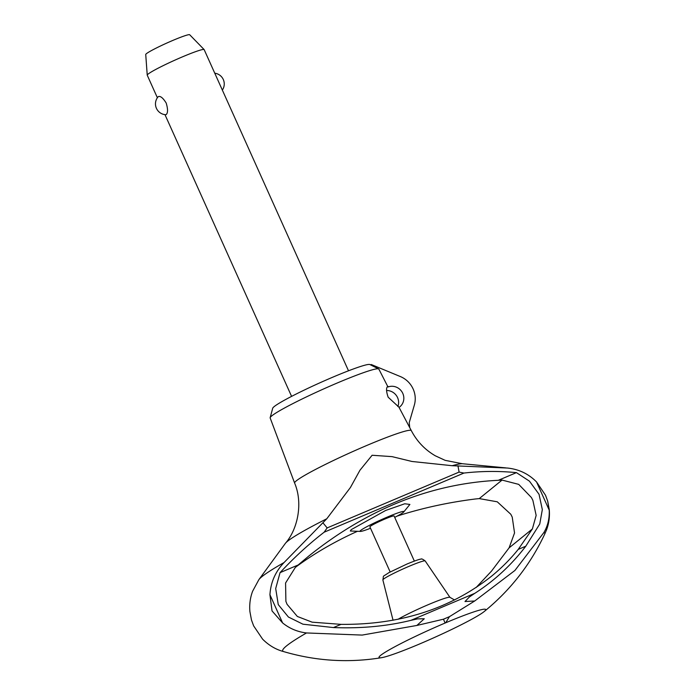<?xml version="1.0" encoding="UTF-8"?>
<svg xmlns="http://www.w3.org/2000/svg" width="695" height="695" viewBox="0 0 695 695"><rect width="100%" height="100%" fill="white"/><g stroke="black" fill="none" stroke-linecap="round" stroke-linejoin="round"><path stroke-width="1.04" d="M270.164 417.669A59.579 4.57 -24.2 0 1 271.788 415.862A59.579 4.57 -24.2 0 1 328.579 386.741A59.579 4.57 -24.2 0 1 378.645 368.915L369.896 364.545A53.376 4.092 -24.2 0 0 325.043 380.521A53.376 4.092 -24.2 0 0 274.16 406.61A53.376 4.092 -24.2 0 0 272.709 408.226L270.164 417.669A59.579 4.57 -24.2 0 0 270.164 417.956L294.619 483.051C303.246 503.336 297.608 529.338 285.497 543.203A98.073 7.523 -24.2 0 0 285.324 543.429L258.87 579.656L252.606 591.263C250.2 597.7 249.296 604.459 249.896 611.548L251.486 620.044L253.649 625.882L262.606 639.165C268.835 645.377 275.828 649.521 283.586 651.58A143.639 11.016 -24.2 0 1 306.512 632.954C297.53 631.894 289.554 628.549 282.604 622.928L272.04 610.94L269.938 594.746C270.703 582.375 275.394 571.646 284.038 562.559L326.798 518.757L350.419 487.508L359.975 470.202L372.12 455.26L392.058 456.632L411.961 461.471L452.193 465.711L507.454 468.039C518.904 469.238 528.6 473.877 536.549 481.948L545.514 495.24L547.669 501.086L549.215 510.13C549.563 518.548 547.782 526.019 543.881 532.535A143.639 11.016 -24.2 0 1 544.628 534.299C530.328 564.679 510.156 590.455 484.102 611.626A58.51 4.491 -24.2 0 1 419.624 643.961L419.033 644.213A58.51 4.491 -24.2 0 1 381.642 657.67A58.51 4.491 -24.2 0 1 393.17 647.653A58.51 4.491 -24.2 0 1 445.095 623.041L443.462 619.202L416.87 625.457L424.271 618.767L417.608 618.871L410.901 620.357C386.889 626.238 361.079 628.645 333.461 627.568L341.036 624.362C399.955 624.909 450.021 608.933 491.243 576.433C501.303 568.241 510.304 559.232 518.218 549.406L525.794 546.201C511.381 565.061 494.38 580.768 474.789 593.33L469.394 596.962L464.998 601.531L474.728 600.984L514.917 570.465L543.881 532.535M378.645 368.915A59.579 4.57 -24.2 0 1 378.862 369.106L388.001 386.993A11.702 11.207 -129.1 0 1 402.787 393.396A11.702 11.207 -129.1 0 1 399.807 406.853A11.702 11.207 -129.1 0 1 399.069 407.409M390.164 571.95L369.888 526.845A13.257 1.016 -24.2 0 1 370.244 526.376A13.257 1.016 -24.2 0 1 383.266 519.73A13.257 1.016 -24.2 0 1 394.082 515.977L414.35 561.082M370.522 528.252A24.056 1.842 -24.2 0 1 360.41 531.414A24.056 1.842 -24.2 0 1 360.696 530.415A24.056 1.842 -24.2 0 1 385.96 517.645A24.056 1.842 -24.2 0 1 403.786 511.92A24.056 1.842 -24.2 0 1 403.274 512.406A24.056 1.842 -24.2 0 1 394.708 517.375M360.41 531.414L350.323 530.997L351.192 529.659L385.664 510.451L404.742 503.771L409.894 504.44L403.786 511.92M452.193 465.711A98.073 7.523 -24.2 0 1 462.34 463.73A98.073 7.523 -24.2 0 1 462.627 463.747L505.821 467.883M285.497 543.203A98.073 7.523 -24.2 0 1 287.582 541.231A98.073 7.523 -24.2 0 1 326.798 518.757M518.218 549.406L532.379 528.956L536.158 515.395L532.874 500.357L531.406 497.516L518.705 484.372L502.059 480.08L498.324 480.297L516.437 472.635L529.468 481.175L539.042 494.284L542.326 509.6L539.754 524.013L525.794 546.201M397.192 516.081C422.1 508.106 448.136 502.407 475.31 498.993L479.255 498.602L497.255 501.799L510.79 514.257L512.232 517.123L514.543 532.961L509.088 547.877L491.521 571.09L476.101 587.544M333.461 627.568L302.942 624.197L288.408 617.021L278.261 604.607L275.698 588.535L280.059 572.637L298.172 564.974L295.236 567.572L285.576 582.992L285.897 601.375L287.078 604.337L297.356 616.465L312.142 622.173L341.036 624.362M294.619 483.051A63.966 4.908 -24.2 0 1 296.357 480.801A63.966 4.908 -24.2 0 1 367.221 445.278A63.966 4.908 -24.2 0 1 411.31 430.613L398.939 407.166L388.166 397.21C384.057 385.464 389.278 385.838 388.001 386.993M397.879 406.549A11.702 11.207 50.9 0 0 397.575 397.627A11.702 11.207 50.9 0 0 386.516 390.503M166.261 114.527L165.775 114.71A10.842 10.842 0 0 1 158.121 96.779L158.234 96.675C160.319 95.728 162.969 97.847 166.183 103.025C167.955 108.941 167.982 112.781 166.261 114.527M348.508 370.8L204.165 49.623A31.206 2.398 155.8 0 0 204.122 49.562A31.206 2.398 155.8 0 0 178.32 58.632A31.206 2.398 155.8 0 0 148.087 74.096A31.206 2.398 155.8 0 0 147.227 75.138A31.206 2.398 155.8 0 0 147.244 75.199L157.374 97.752M147.227 75.138L145.733 54.505A24.108 1.85 -24.2 0 1 146.393 53.697A24.108 1.85 -24.2 0 1 169.754 41.752A24.108 1.85 -24.2 0 1 189.692 34.75L204.122 49.562M370.487 364.84L371.26 364.519L400.624 376.664A23.404 22.422 -129.1 0 1 413.143 389.009A23.404 22.422 -129.1 0 1 414.333 405.124L409.225 422.612L409.729 427.616M474.728 600.975L449.439 616.673L445.686 622.789A58.51 4.491 -24.2 0 1 484.102 611.626M445.095 623.041L445.686 622.789M296.027 566.868C314.687 553.177 335.172 541.318 357.465 531.293M457.953 465.789L459.091 472.096L463.93 473.06C481.418 471.071 498.914 470.932 516.437 472.635M280.059 572.637C294.055 557.599 308.745 544.124 324.139 532.205L327.163 527.913L323.001 522.883M327.163 527.913L459.091 472.096M324.139 532.205L463.93 473.06M498.324 480.297C430.883 483.624 367.707 508.87 308.78 556.043L298.172 564.974M416.87 625.457L362.173 635.082L306.512 632.954M283.586 651.58L284.472 651.841C316.434 661.101 348.82 663.047 381.642 657.67M397.992 619.315A30.867 2.372 -24.2 0 1 428.415 604.607A30.867 2.372 -24.2 0 1 449.891 597.309L454.573 599.985M425.166 560.926C422.725 559.11 421.335 558.519 420.988 559.154C420.154 558.936 415.523 560.544 407.096 563.975L388.965 572.602C381.407 577.762 384.057 574.6 382.867 579.934A23.187 1.781 -24.2 0 1 383.501 579.135A23.187 1.781 -24.2 0 1 409.19 566.26A23.187 1.781 -24.2 0 1 425.166 560.926L449.943 597.344M258.87 579.656A137.401 10.538 -24.2 0 1 262.041 576.572A137.401 10.538 -24.2 0 1 284.038 562.559M532.379 528.956L509.088 547.877M410.901 620.357L474.789 593.33M443.462 619.202L449.439 616.673M269.938 594.746L282.604 622.928M502.059 480.08L479.255 498.602M536.549 481.948L549.215 510.13M547.669 501.086L549.267 509.591C549.867 516.732 548.937 523.535 546.496 530.007L544.602 534.368M382.867 579.934L393.049 620.27M164.967 114.64L291.587 396.376M222.348 90.089A10.842 10.842 0 0 0 214.764 73.201M462.34 463.73L445.165 460.351L435.296 455.79C424.94 449.769 416.939 441.368 411.31 430.613"/></g></svg>
